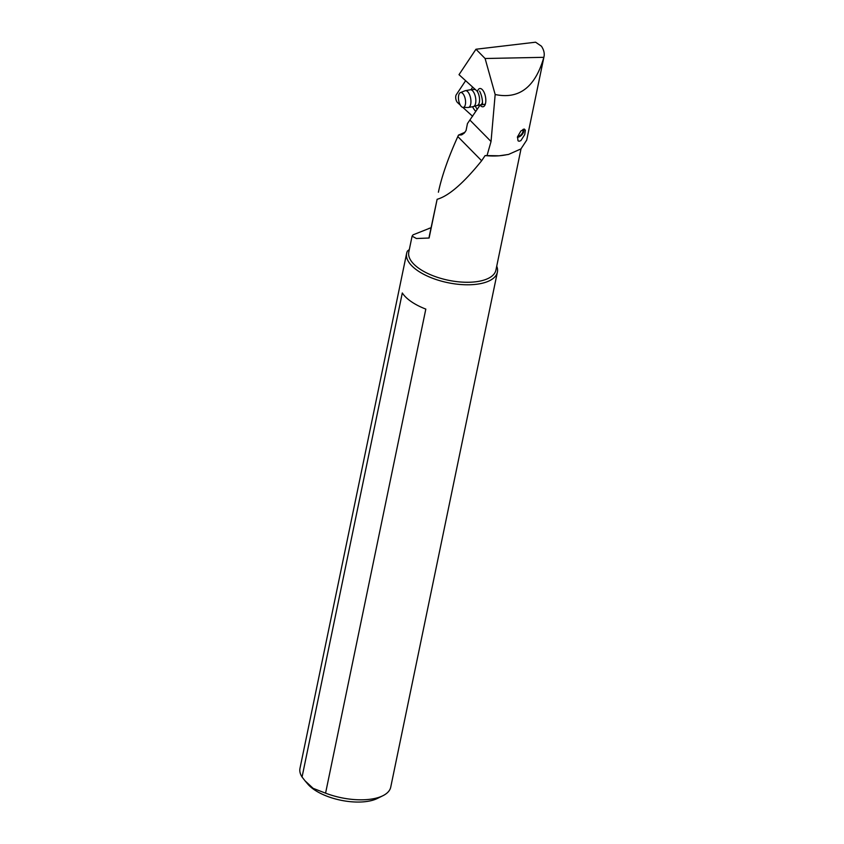 <?xml version="1.0" encoding="UTF-8"?>
<svg xmlns="http://www.w3.org/2000/svg" width="844" height="844" viewBox="0 0 844 844"><rect width="100%" height="100%" fill="white"/><g stroke="black" fill="none" stroke-linecap="round" stroke-linejoin="round"><path stroke-width="1.27" d="M485.1 58.51L475.963 49.237L535.592 42.2L541.447 46.22A54.195 23.843 -168.3 0 1 544.021 56.58A54.195 23.843 -168.3 0 1 543.842 57.318L485.1 58.51L495.164 94.507C519.06 99.571 535.286 87.175 543.842 57.318M464.96 132.276L458.471 135.103L461.668 134.871L464.168 133.173L466.057 130.546L467.449 123.583L480.067 105.089A9.263 4.125 -100.3 0 0 480.595 105.69A9.263 4.125 -100.3 0 0 483.084 106.766A9.263 4.125 -100.3 0 0 485.796 99.539A9.263 4.125 -100.3 0 0 482.272 89.612A9.263 4.125 -100.3 0 0 479.782 88.525A9.263 4.125 -100.3 0 0 477.461 91.458L459.009 74.673L475.963 49.237M544.021 56.58L526.719 140.093L520.959 148.903L508.478 154.463L499.163 155.792L487.02 155.591L491.039 141.518L495.164 94.507M480.067 105.089L485.311 104.171M487.02 155.591L485.1 155.581L481.639 160.75C463.546 183.18 448.713 196.03 437.129 199.29L429.111 238.019A59.312 26.09 11.7 0 1 429.353 235.887L437.129 199.29M458.471 135.103L457.817 136.58C448.217 157.765 441.75 176.312 438.395 192.221M520.853 140.642L524.704 134.671L525.379 130.219L524.293 129.058L520.875 130.999L517.509 136.812L518.016 140.779L519.06 141.264L520.853 140.642M431.041 227.711L413.064 234.832L412.094 236.162L416.43 238.514L429.111 238.019M412.094 236.162L408.791 252.071A44.479 19.57 11.7 0 0 432.487 275.534A44.479 19.57 11.7 0 0 481.154 280.841A44.479 19.57 11.7 0 0 495.913 270.112L521.022 148.85M507.307 154.568A44.479 19.57 -168.3 0 1 498.53 155.823M499.163 155.792L498.182 155.855A44.479 19.57 -168.3 0 1 485.1 155.581M428.91 228.429L431.02 227.817M409.319 249.529L407.441 251.058A46.336 20.383 -168.3 0 0 406.639 253.327L299.979 768.356A46.336 20.383 11.7 0 0 302.057 777.029L305.022 780.816L313.145 788.349L325.573 793.16L425.819 309.094A46.336 20.383 11.7 0 1 402.303 292.963L302.057 777.029M496.726 266.155A46.336 20.383 -168.3 0 1 497.39 272.116A46.336 20.383 -168.3 0 1 482.019 283.299A46.336 20.383 -168.3 0 1 431.326 277.771A46.336 20.383 -168.3 0 1 406.639 253.327M325.573 793.16A46.336 20.383 11.7 0 0 375.358 798.329A46.336 20.383 11.7 0 0 382.891 795.723A46.336 20.383 11.7 0 0 390.73 787.157L497.39 272.116M305.022 780.816L307.754 784.044A40.776 17.935 11.7 0 0 314.179 789.667A40.776 17.935 11.7 0 0 377.373 798.456L382.891 795.723M517.572 136.549A5.56 4.167 135.4 0 0 517.667 136.528A5.56 4.167 135.4 0 0 522.995 129.396M523.818 129.1A6.488 4.864 -44.6 0 1 517.583 137.329A6.488 4.864 -44.6 0 1 517.393 137.361M477.271 109.277A12.607 5.613 79.7 0 1 475.299 106.017M473.917 89.485A12.607 5.613 79.7 0 1 474.328 88.599M477.25 105.468L480.436 104.888A8.134 3.629 -100.3 0 0 482.473 102.324M476.976 91.015A8.134 3.629 79.7 0 1 479.571 99.508A8.134 3.629 79.7 0 1 477.324 105.447A8.134 3.629 79.7 0 1 477.176 105.479M474.275 89.464A8.134 3.629 79.7 0 1 474.433 89.443A8.134 3.629 79.7 0 1 475.531 89.707M468.431 107.462L473.326 106.576A8.524 3.798 -100.3 0 0 473.484 106.534A8.524 3.798 -100.3 0 0 475.763 99.043A8.524 3.798 -100.3 0 0 471.901 90.213A8.524 3.798 -100.3 0 0 470.456 89.77A8.524 3.798 -100.3 0 0 470.287 89.791L465.392 90.677A8.524 3.798 79.7 0 1 467.006 91.099A8.524 3.798 79.7 0 1 470.878 100.109A8.524 3.798 79.7 0 1 468.431 107.462A8.524 3.798 79.7 0 1 468.093 107.483L463.061 107.41A7.543 3.365 79.7 0 1 461.932 107.009A7.543 3.365 79.7 0 1 458.535 99.36A7.543 3.365 79.7 0 1 460.381 92.608A7.543 3.365 79.7 0 1 462.09 92.903A7.543 3.365 79.7 0 1 465.55 101.196A7.543 3.365 79.7 0 1 463.061 107.41M460.381 92.608L465.065 90.772A8.524 3.798 79.7 0 1 465.392 90.677M460.265 105.067L457.501 102.546A4.452 1.983 79.7 0 1 455.813 98.737A4.452 1.983 79.7 0 1 456.266 94.76L465.635 80.697M472.598 116.282L462.818 107.378M482.452 104.667A12.976 5.781 -100.3 0 0 479.582 91.057M472.819 87.227A12.976 5.781 -100.3 0 0 471.142 89.717M472.577 106.703A12.976 5.781 -100.3 0 0 475.9 111.334M470.002 120.186L491.039 141.518M481.639 160.75L457.817 136.58M474.349 89.453L475.109 89.316M474.433 89.443L470.456 89.77M477.324 105.447L473.484 106.534"/></g></svg>
